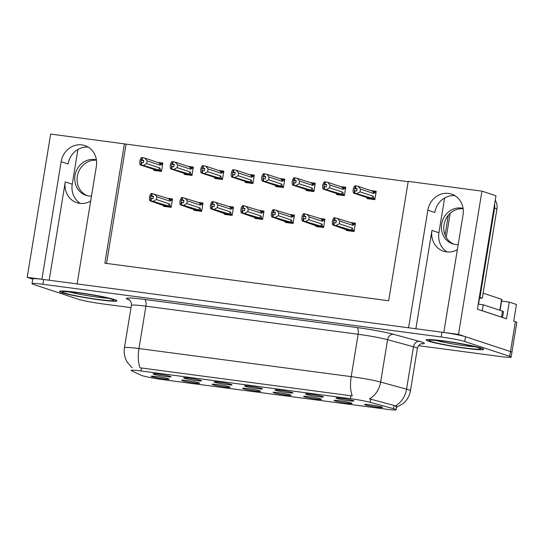 <?xml version="1.0" encoding="UTF-8"?>
<svg xmlns="http://www.w3.org/2000/svg" width="544" height="544" viewBox="0 0 544 544"><rect width="100%" height="100%" fill="white"/><g stroke="black" fill="none" stroke-linecap="round" stroke-linejoin="round"><path stroke-width="0.82" d="M80.403 203.422A19.4 17.707 108.3 0 1 72.236 184.219L77.928 149.471M90.671 201.083A19.4 17.707 108.3 0 1 79.75 203.347A19.4 17.707 108.3 0 1 76.792 202.667A19.4 17.707 108.3 0 1 65.273 181.914L49.171 280.235M447.093 251.94A19.4 17.707 108.3 0 1 438.92 232.737L444.611 197.989M415.861 328.753L431.956 230.438A19.4 17.707 -71.7 0 0 443.476 251.192A19.4 17.707 -71.7 0 0 446.44 251.865A19.4 17.707 -71.7 0 0 457.361 249.601M381.813 407.041A9.098 0.632 -170.7 0 0 371.994 405.062A9.098 0.632 -170.7 0 0 364.596 404.457A9.098 0.632 -170.7 0 0 365.31 404.858A9.098 0.632 -170.7 0 0 375.496 406.892A9.098 0.632 -170.7 0 0 382.534 407.395A9.098 0.632 -170.7 0 0 381.813 407.041M292.244 392.544A9.098 0.632 -170.7 0 0 282.424 390.565A9.098 0.632 -170.7 0 0 275.026 389.96A9.098 0.632 -170.7 0 0 275.733 390.361A9.098 0.632 -170.7 0 0 285.926 392.394A9.098 0.632 -170.7 0 0 292.964 392.89A9.098 0.632 -170.7 0 0 292.244 392.544M322.728 396.576A9.098 0.632 -170.7 0 0 312.909 394.597A9.098 0.632 -170.7 0 0 305.51 393.992A9.098 0.632 -170.7 0 0 306.218 394.393A9.098 0.632 -170.7 0 0 316.411 396.426A9.098 0.632 -170.7 0 0 323.449 396.93A9.098 0.632 -170.7 0 0 322.728 396.576M200.79 380.44A9.098 0.632 -170.7 0 0 190.971 378.461A9.098 0.632 -170.7 0 0 183.573 377.856A9.098 0.632 -170.7 0 0 184.287 378.257A9.098 0.632 -170.7 0 0 194.473 380.29A9.098 0.632 -170.7 0 0 201.511 380.793A9.098 0.632 -170.7 0 0 200.79 380.44M259.876 390.905A9.098 0.632 -170.7 0 0 250.056 388.926A9.098 0.632 -170.7 0 0 242.665 388.321A9.098 0.632 -170.7 0 0 243.372 388.722A9.098 0.632 -170.7 0 0 253.558 390.762A9.098 0.632 -170.7 0 0 260.596 391.258A9.098 0.632 -170.7 0 0 259.876 390.905M198.914 382.84A9.098 0.632 -170.7 0 0 189.094 380.861A9.098 0.632 -170.7 0 0 181.696 380.256A9.098 0.632 -170.7 0 0 182.403 380.657A9.098 0.632 -170.7 0 0 192.59 382.69A9.098 0.632 -170.7 0 0 199.628 383.194A9.098 0.632 -170.7 0 0 198.914 382.84M353.212 400.608A9.098 0.632 -170.7 0 0 343.393 398.63A9.098 0.632 -170.7 0 0 335.995 398.024A9.098 0.632 -170.7 0 0 336.702 398.426A9.098 0.632 -170.7 0 0 346.895 400.459A9.098 0.632 -170.7 0 0 353.933 400.962A9.098 0.632 -170.7 0 0 353.212 400.608M290.36 394.944A9.098 0.632 -170.7 0 0 280.541 392.958A9.098 0.632 -170.7 0 0 273.142 392.353A9.098 0.632 -170.7 0 0 273.856 392.754A9.098 0.632 -170.7 0 0 284.043 394.794A9.098 0.632 -170.7 0 0 291.081 395.291A9.098 0.632 -170.7 0 0 290.36 394.944M351.329 403.009A9.098 0.632 -170.7 0 0 341.51 401.03A9.098 0.632 -170.7 0 0 334.111 400.425A9.098 0.632 -170.7 0 0 334.825 400.826A9.098 0.632 -170.7 0 0 345.012 402.859A9.098 0.632 -170.7 0 0 352.05 403.362A9.098 0.632 -170.7 0 0 351.329 403.009M320.844 398.976A9.098 0.632 -170.7 0 0 311.025 396.998A9.098 0.632 -170.7 0 0 303.627 396.386A9.098 0.632 -170.7 0 0 304.341 396.794A9.098 0.632 -170.7 0 0 314.527 398.827A9.098 0.632 -170.7 0 0 321.565 399.323A9.098 0.632 -170.7 0 0 320.844 398.976M231.275 384.479A9.098 0.632 -170.7 0 0 221.456 382.493A9.098 0.632 -170.7 0 0 214.057 381.888A9.098 0.632 -170.7 0 0 214.771 382.289A9.098 0.632 -170.7 0 0 224.958 384.329A9.098 0.632 -170.7 0 0 231.996 384.826A9.098 0.632 -170.7 0 0 231.275 384.479M261.759 388.511A9.098 0.632 -170.7 0 0 251.94 386.532A9.098 0.632 -170.7 0 0 244.542 385.92A9.098 0.632 -170.7 0 0 245.256 386.328A9.098 0.632 -170.7 0 0 255.442 388.362A9.098 0.632 -170.7 0 0 262.48 388.858A9.098 0.632 -170.7 0 0 261.759 388.511M168.429 378.808A9.098 0.632 -170.7 0 0 158.61 376.829A9.098 0.632 -170.7 0 0 151.212 376.217A9.098 0.632 -170.7 0 0 151.919 376.625A9.098 0.632 -170.7 0 0 162.105 378.658A9.098 0.632 -170.7 0 0 169.143 379.154A9.098 0.632 -170.7 0 0 168.429 378.808M229.398 386.872A9.098 0.632 -170.7 0 0 219.579 384.894A9.098 0.632 -170.7 0 0 212.18 384.288A9.098 0.632 -170.7 0 0 212.888 384.69A9.098 0.632 -170.7 0 0 223.074 386.723A9.098 0.632 -170.7 0 0 230.112 387.226A9.098 0.632 -170.7 0 0 229.398 386.872M170.306 376.407A9.098 0.632 -170.7 0 0 160.487 374.428A9.098 0.632 -170.7 0 0 153.088 373.823A9.098 0.632 -170.7 0 0 153.802 374.224A9.098 0.632 -170.7 0 0 163.989 376.258A9.098 0.632 -170.7 0 0 171.027 376.761A9.098 0.632 -170.7 0 0 170.306 376.407M394.815 409.068A16.374 1.142 -170.7 0 0 393.482 408.673L370.226 402.336A16.374 1.142 -170.7 0 0 350.35 398.664L140.971 370.96A16.374 1.142 -170.7 0 0 131.165 370.416A16.374 1.142 -170.7 0 0 131.587 370.756L141.263 375.299A16.374 1.142 -170.7 0 0 163.343 379.698L386.308 409.204A16.374 1.142 -170.7 0 0 396.114 409.748A16.374 1.142 -170.7 0 0 394.815 409.068M501.588 301.077L509.252 302.09L516.446 304.47L513.713 321.184L515.358 321.728A18.19 1.272 -170.7 0 1 516.8 322.483L511.911 352.328A18.19 1.272 -170.7 0 0 510.469 351.574L458.483 334.397L443.795 332.452L463.053 214.86A19.4 17.707 -71.7 0 0 451.534 194.106A19.4 17.707 -71.7 0 0 427.836 210.195L408.578 327.787L77.105 283.927L96.363 166.335A19.4 17.707 -71.7 0 0 84.844 145.581A19.4 17.707 -71.7 0 0 61.146 161.677L41.895 279.269L27.2 277.324L32.769 279.167M454.879 195.65A19.4 17.707 -71.7 0 0 434.799 212.5L427.836 210.195M509.252 302.09L506.512 318.804L477.394 309.182L495.965 195.765L481.943 191.134L458.483 334.397M408.156 181.696L50.66 134.062L27.2 277.324M124.392 143.82L104.842 263.201L388.661 300.757L408.211 181.376L481.943 191.134M126.038 144.364L106.542 263.432M367.261 197.968L367.152 198.621L374.857 199.641L376.224 191.284L370.96 190.59M336.777 193.929L336.668 194.589L344.372 195.609L345.739 187.252L340.476 186.558M275.808 185.864L275.699 186.524L283.404 187.544L284.77 179.187L279.507 178.486M245.324 181.832L245.215 182.492L252.919 183.512L254.286 175.154L249.023 174.454M214.839 177.8L214.73 178.452L222.435 179.472L223.808 171.115L218.538 170.422M184.355 173.76L184.253 174.42L191.95 175.44L193.324 167.083L188.054 166.389M306.292 189.897L306.184 190.556L313.888 191.576L315.255 183.219L309.992 182.526M153.87 169.728L153.768 170.388L161.466 171.408L162.84 163.05L157.57 162.357M346.467 229.854L346.358 230.513L354.062 231.533L355.429 223.176L350.166 222.476M315.982 225.821L315.874 226.481L323.578 227.501L324.945 219.144L319.682 218.443M255.014 217.75L254.905 218.409L262.609 219.429L263.976 211.072L258.713 210.378M224.529 213.717L224.42 214.377L232.125 215.397L233.498 207.04L228.228 206.346M194.045 209.685L193.943 210.344L201.64 211.364L203.014 203.007L197.744 202.307M285.498 221.789L285.389 222.442L293.094 223.462L294.46 215.104L289.197 214.411M163.56 205.652L163.458 206.312L171.156 207.332L172.53 198.975L167.26 198.274M61.146 161.677L68.109 163.975A19.4 17.707 108.3 0 1 88.196 147.132M481.338 348.146A29.104 2.033 -170.7 0 0 449.324 341.72A29.104 2.033 -170.7 0 0 426.204 339.946A29.104 2.033 -170.7 0 0 428.509 341.156A29.104 2.033 -170.7 0 0 460.523 347.582A29.104 2.033 -170.7 0 0 483.643 349.357A29.104 2.033 -170.7 0 0 481.338 348.146M114.648 299.622A29.104 2.033 -170.7 0 0 82.634 293.196A29.104 2.033 -170.7 0 0 59.514 291.428A29.104 2.033 -170.7 0 0 61.826 292.631A29.104 2.033 -170.7 0 0 93.84 299.057A29.104 2.033 -170.7 0 0 116.96 300.832A29.104 2.033 -170.7 0 0 114.648 299.622M140.971 370.96L141.454 367.989L140.053 367.853A21.223 8.541 -82.5 0 1 138.965 348.561L351.193 376.638A24.256 1.693 9.3 0 1 380.644 382.078A21.223 17.592 105.2 0 1 369.492 398.847L394.012 405.423L396.059 406.49M418.554 345.685L500.235 356.497A18.19 1.272 -170.7 0 0 511.129 357.102L511.911 352.328A18.19 1.272 -170.7 0 0 510.469 351.574L465.542 336.722A18.19 1.272 -170.7 0 0 441.98 332.207L43.71 279.507A18.19 1.272 -170.7 0 0 32.81 278.902L32.028 283.676A18.19 1.272 -170.7 0 0 33.476 284.43L78.404 299.282A18.19 1.272 -170.7 0 0 101.966 303.797L131.009 307.639M141.454 367.989L352.281 395.937A21.223 8.541 97.5 0 1 351.193 376.638L358.136 334.261L145.908 306.177A24.256 1.693 -170.7 0 0 131.383 305.368C131.798 300.771 128.146 299.071 128.751 299.533A6.066 5.875 -64.8 0 0 127.16 299.057A30.314 2.115 9.3 0 1 144.534 299.431L356.762 327.515A30.314 2.115 9.3 0 1 393.57 334.308L419.485 341.374A30.314 2.115 9.3 0 1 421.246 343.781M132.117 367.506L131.764 367.39M511.129 357.102A18.19 1.272 -170.7 0 0 509.687 356.347L464.76 341.503A18.19 1.272 -170.7 0 0 441.198 336.988L42.928 284.281A18.19 1.272 -170.7 0 0 32.028 283.676M171.244 206.795L151.021 200.763L151.416 198.376L153.068 198.703L153.462 196.316L150.817 195.969L153.381 196.812M169.164 207.067L149.818 200.763L149.321 198.614L149.77 195.867L150.994 193.596L151.749 193.542L152.198 193.603L151.803 195.99M166.96 206.774L149.818 200.763M163.397 205.598L163.207 205.183M170.435 206.53L169.524 203.898L156.359 199.546L156.808 196.806L169.973 201.151L170.626 200.294L169.646 198.934L152.198 193.603M172.387 199.818L169.646 198.934M151.021 200.763L171.176 207.21M150.572 200.702L150.817 195.969M151.749 193.542L151.354 195.928M169.973 201.151A4.121 3.76 -71.7 0 0 168.572 198.71M156.359 199.546L153.34 201.226M154.516 194.065L156.808 196.806M167.402 205.87A4.121 3.76 -71.7 0 0 169.524 203.898M150.906 200.75L151.416 198.376M150.967 198.315L150.688 200.722M161.554 170.87L141.222 164.825L161.486 171.285M141.222 164.825L141.61 162.438L143.378 162.785L143.772 160.398L142.113 160.065L142.508 157.678L142.059 157.617L141.664 160.011L141.127 160.045L143.691 160.895M141.331 164.846L141.726 162.452M141.127 160.045L140.998 164.798L140.128 164.839L139.631 162.69L140.08 159.95L141.304 157.678L142.059 157.617M141.277 162.398L140.882 164.784M157.733 170.286L140.998 164.798M157.726 170.326L156.516 170.163L159.474 171.142M160.745 170.605L159.834 167.974L146.669 163.622L143.65 165.301M157.712 169.952A4.121 3.76 -71.7 0 0 159.834 167.974M159.956 163.01L158.882 162.785A4.121 3.76 108.3 0 1 160.283 165.233L160.936 164.376L159.956 163.01L162.697 163.9M158.882 162.785L144.826 158.141L147.118 160.881L160.283 165.233M146.669 163.622L147.118 160.881M144.826 158.141L142.508 157.678M142.113 160.065L141.664 160.011M140.128 164.839L153.517 169.266M153.707 169.674L157.27 170.85M201.729 210.827L181.506 204.796L181.9 202.409L183.552 202.742L183.94 200.355L181.302 200.002L183.858 200.852M199.648 211.099L180.302 204.796L179.806 202.647L180.254 199.906L181.478 197.628L182.233 197.574L182.682 197.635L182.288 200.022M197.445 210.807L180.302 204.796M193.875 209.63L193.691 209.216M200.92 210.562L200.008 207.93L186.844 203.578L187.292 200.838L200.457 205.183L201.11 204.326L200.131 202.966L182.682 197.635M202.871 203.857L200.131 202.966M181.506 204.796L201.661 211.242M181.057 204.741L181.302 200.002M182.233 197.574L181.839 199.961M200.457 205.183A4.121 3.76 -71.7 0 0 199.056 202.742M186.844 203.578L183.824 205.258M185.001 198.098L187.292 200.838M197.887 209.909A4.121 3.76 -71.7 0 0 200.008 207.93M181.39 204.782L181.9 202.409M181.451 202.348L181.172 204.755M232.213 214.86L211.99 208.835L212.384 206.441L214.037 206.774L214.424 204.388L211.786 204.034L214.343 204.884M230.132 215.132L210.786 208.828L210.283 206.679L210.732 203.939L211.963 201.668L212.711 201.606L213.166 201.668L212.772 204.054M227.929 214.839L210.786 208.828M224.359 213.663L224.176 213.255M231.404 214.594L230.493 211.963L217.328 207.611L217.777 204.87L230.942 209.222L231.588 208.366L230.615 206.999L213.166 201.668M233.356 207.89L230.615 206.999M211.99 208.835L232.145 215.274M211.541 208.774L211.786 204.034M212.711 201.606L212.323 204M230.942 209.222A4.121 3.76 -71.7 0 0 229.541 206.774M217.328 207.611L214.309 209.29M215.485 202.13L217.777 204.87M228.371 213.942A4.121 3.76 -71.7 0 0 230.493 211.963M211.874 208.814L212.384 206.441M211.929 206.387L211.657 208.787M262.698 218.899L242.474 212.867L242.869 210.48L244.521 210.807L244.909 208.42L242.27 208.073L244.827 208.916M260.617 219.164L241.271 212.86L240.768 210.712L241.216 207.971L242.447 205.7L243.195 205.646L243.651 205.7L243.256 208.094M258.414 218.872L241.271 212.86M254.844 217.695L254.66 217.287M261.888 218.627L260.977 215.995L247.812 211.65L248.261 208.903L261.426 213.255L262.072 212.398L261.1 211.038L243.651 205.7M263.84 211.922L261.1 211.038M242.474 212.867L262.63 219.307M242.026 212.806L242.27 208.073M243.195 205.646L242.808 208.032M261.426 213.255A4.121 3.76 -71.7 0 0 260.025 210.814M247.812 211.65L244.793 213.33M245.963 206.162L248.261 208.903M258.856 217.974A4.121 3.76 -71.7 0 0 260.977 215.995M242.359 212.854L242.869 210.48M242.413 210.419L242.141 212.82M192.039 174.91L171.7 168.864L191.971 175.318M171.7 168.864L172.094 166.471L173.862 166.818L174.25 164.431L172.598 164.098L172.992 161.711L172.543 161.656L172.149 164.043L171.612 164.084L174.175 164.927M171.816 168.878L172.21 166.491M171.612 164.084L171.482 168.83L170.612 168.871L170.116 166.722L170.564 163.982L171.788 161.711L172.543 161.656M171.761 166.43L171.367 168.817M188.21 174.318L171.482 168.83M188.204 174.359L186.993 174.196L189.958 175.175M191.23 174.638L190.318 172.006L177.154 167.661L174.134 169.34M188.197 173.985A4.121 3.76 -71.7 0 0 190.318 172.006M190.441 167.049L189.366 166.824A4.121 3.76 108.3 0 1 190.767 169.266L191.42 168.409L190.441 167.049L193.181 167.933M189.366 166.824L175.311 162.173L177.602 164.914L190.767 169.266M177.154 167.661L177.602 164.914M175.311 162.173L172.992 161.711M172.598 164.098L172.149 164.043M170.612 168.871L184.001 173.298M184.192 173.706L187.755 174.882M222.523 178.942L202.184 172.897L222.455 179.357M202.184 172.897L202.579 170.51L204.347 170.85L204.734 168.463L203.082 168.137L203.476 165.75L203.021 165.689L202.633 168.076L202.096 168.116L204.653 168.96M202.3 172.91L202.694 170.524M202.096 168.116L201.967 172.863L201.096 172.904L200.593 170.762L201.049 168.014L202.273 165.743L203.021 165.689M202.239 170.462L201.851 172.849M218.695 178.35L201.967 172.863M218.688 178.391L217.478 178.235L220.442 179.207M221.714 178.67L220.803 176.038L207.638 171.693L204.619 173.373M218.681 178.017A4.121 3.76 -71.7 0 0 220.803 176.038M220.925 171.081L219.851 170.857A4.121 3.76 108.3 0 1 221.252 173.298L221.898 172.441L220.925 171.081L223.666 171.965M219.851 170.857L205.795 166.206L208.087 168.946L221.252 173.298M207.638 171.693L208.087 168.946M205.795 166.206L203.476 165.75M203.082 168.137L202.633 168.076M201.096 172.904L214.486 177.33M214.669 177.738L218.239 178.922M253.008 182.974L232.669 176.929L252.94 183.389M232.669 176.929L233.063 174.542L234.831 174.882L235.219 172.496L233.566 172.169L233.961 169.782L233.505 169.721L233.118 172.108L232.58 172.149L235.137 172.992M232.784 176.943L233.179 174.556M232.58 172.149L232.451 176.902L231.581 176.943L231.078 174.794L231.526 172.047L232.757 169.776L233.505 169.721M232.723 174.495L232.336 176.882M249.179 182.383L232.451 176.902M249.172 182.424L247.962 182.267L250.927 183.246M252.198 182.709L251.287 180.078L238.122 175.726L235.103 177.405M249.166 182.05A4.121 3.76 -71.7 0 0 251.287 180.078M251.41 175.114L250.335 174.889A4.121 3.76 108.3 0 1 251.736 177.33L252.382 176.474L251.41 175.114L254.15 175.998M250.335 174.889L236.28 170.245L238.571 172.978L251.736 177.33M238.122 175.726L238.571 172.978M236.28 170.245L233.961 169.782M233.566 172.169L233.118 172.108M231.581 176.943L244.97 181.363M245.154 181.778L248.724 182.954M283.492 187.007L263.153 180.962L283.424 187.422M263.153 180.962L263.548 178.575L265.316 178.922L265.703 176.535L264.051 176.202L264.445 173.815L263.99 173.754L263.602 176.14L263.065 176.181L265.622 177.031M263.269 180.975L263.663 178.588M263.065 176.181L262.936 180.934L262.065 180.975L261.562 178.826L262.011 176.086L263.242 173.808L263.99 173.754M263.208 178.527L262.82 180.921M279.664 186.415L262.936 180.934M279.657 186.463L278.446 186.3L281.404 187.279M282.683 186.742L281.772 184.11L268.607 179.758L265.588 181.438M279.65 186.089A4.121 3.76 -71.7 0 0 281.772 184.11M281.894 179.146L280.82 178.922A4.121 3.76 108.3 0 1 282.22 181.363L282.866 180.506L281.894 179.146L284.634 180.037M280.82 178.922L266.757 174.277L269.056 177.018L282.22 181.363M268.607 179.758L269.056 177.018M266.757 174.277L264.445 173.815M264.051 176.202L263.602 176.14M262.065 180.975L275.454 185.395M275.638 185.81L279.208 186.986M463.087 208.366A18.496 16.878 -71.7 0 0 461.421 208.053A18.496 16.878 -71.7 0 0 441.98 222.489A18.496 16.878 -71.7 0 0 452.642 243.821A18.496 16.878 -71.7 0 0 455.464 244.467A18.496 16.878 -71.7 0 0 458.184 244.589M453.832 244.161A18.496 16.878 108.3 0 1 444.414 222.945A18.496 16.878 108.3 0 1 463.148 208.76M479.332 297.344A12.124 11.07 108.3 0 1 479.958 297.412L482.31 298.187L496.937 208.889A12.124 11.07 -71.7 0 0 495.23 200.233M482.31 298.187A12.124 11.07 -71.7 0 0 479.182 298.255M479.958 297.412L494.584 208.114A12.124 11.07 -71.7 0 0 494.605 204.061M482.079 310.726A12.124 0.843 -170.7 0 0 482.236 310.746L501.527 317.125A12.124 0.843 9.3 0 1 502.173 317.37M502.513 317.485L503.465 311.658A12.124 0.843 -170.7 0 0 502.506 311.154L483.215 304.776L482.236 310.746M478.23 304.062A12.124 0.843 -170.7 0 0 483.215 304.776M96.404 159.848A18.496 16.878 -71.7 0 0 94.738 159.535A18.496 16.878 -71.7 0 0 75.29 173.964A18.496 16.878 -71.7 0 0 85.952 195.296A18.496 16.878 -71.7 0 0 88.774 195.949A18.496 16.878 -71.7 0 0 91.494 196.064M87.142 195.643A18.496 16.878 108.3 0 1 77.724 174.42A18.496 16.878 108.3 0 1 96.458 160.242M481.059 348.106A28.805 2.006 9.3 0 1 483.344 349.302A28.805 2.006 9.3 0 1 460.469 347.548A28.805 2.006 9.3 0 1 428.788 341.19A28.805 2.006 9.3 0 1 426.503 339.993A28.805 2.006 9.3 0 1 449.378 341.748A28.805 2.006 9.3 0 1 481.059 348.106M500.065 310.345L501.86 299.384L483.133 293.148M114.376 299.588A28.805 2.006 9.3 0 1 116.661 300.784A28.805 2.006 9.3 0 1 93.779 299.03A28.805 2.006 9.3 0 1 62.098 292.672A28.805 2.006 9.3 0 1 59.813 291.475A28.805 2.006 9.3 0 1 82.695 293.23A28.805 2.006 9.3 0 1 114.376 299.588M293.182 222.931L272.959 216.9L273.353 214.513L275.006 214.839L275.393 212.452L272.755 212.106L275.312 212.949M291.094 223.203L271.755 216.893L271.252 214.751L271.701 212.004L272.932 209.732L273.68 209.678L274.135 209.739L273.741 212.126M288.898 222.911L271.755 216.893M285.328 221.728L285.144 221.32M292.373 222.659L291.462 220.028L278.297 215.682L278.746 212.935L291.91 217.287L292.556 216.43L291.584 215.07L274.135 209.739M294.324 215.954L291.584 215.07M272.959 216.9L293.114 223.346M272.51 216.838L272.755 212.106M273.68 209.678L273.292 212.065M291.91 217.287A4.121 3.76 -71.7 0 0 290.51 214.846M278.297 215.682L275.278 217.362M276.447 210.195L278.746 212.935M289.34 222.006A4.121 3.76 -71.7 0 0 291.462 220.028M272.843 216.886L273.353 214.513M272.898 214.452L272.626 216.852M323.666 226.964L303.443 220.932L303.838 218.545L305.49 218.872L305.878 216.485L303.239 216.138L305.796 216.981M321.579 227.236L302.24 220.932L301.736 218.783L302.185 216.036L303.409 213.765L304.164 213.71L304.62 213.772L304.225 216.158M319.382 226.943L302.24 220.932M315.812 225.767L315.629 225.352M322.857 226.698L321.946 224.067L308.781 219.715L309.23 216.974L322.395 221.32L323.041 220.463L322.068 219.103L304.62 213.772M324.809 219.987L322.068 219.103M303.443 220.932L323.598 227.378M302.994 220.871L303.239 216.138M304.164 213.71L303.776 216.097M322.395 221.32A4.121 3.76 -71.7 0 0 320.994 218.878M308.781 219.715L305.762 221.394M306.932 214.234L309.23 216.974M319.818 226.039A4.121 3.76 -71.7 0 0 321.946 224.067M303.328 220.918L303.838 218.545M303.382 218.484L303.11 220.891M354.151 230.996L333.928 224.964L334.315 222.578L335.974 222.911L336.362 220.524L333.724 220.17L336.28 221.02M352.063 231.268L332.724 224.964L332.221 222.816L332.67 220.075L333.894 217.797L334.648 217.743L335.097 217.804L334.71 220.191M349.867 230.976L332.724 224.964M346.297 229.799L346.113 229.384M353.342 230.731L352.43 228.099L339.266 223.747L339.714 221.007L352.879 225.352L353.525 224.495L352.553 223.135L335.097 217.804M355.293 224.026L352.553 223.135M333.928 224.964L354.083 231.411M333.479 224.91L333.724 220.17M334.648 217.743L334.261 220.13M352.879 225.352A4.121 3.76 -71.7 0 0 351.478 222.911M339.266 223.747L336.246 225.427M337.416 218.266L339.714 221.007M350.302 230.078A4.121 3.76 -71.7 0 0 352.43 228.099M333.812 224.951L334.315 222.578M333.866 222.516L333.594 224.924M313.976 191.039L293.638 184.994L313.908 191.454M293.638 184.994L294.032 182.607L295.8 182.954L296.188 180.567L294.535 180.234L294.93 177.847L294.474 177.786L294.086 180.173L293.549 180.214L296.106 181.064M293.753 185.014L294.148 182.621M293.549 180.214L293.42 184.967L292.55 185.008L292.046 182.859L292.495 180.118L293.719 177.847L294.474 177.786M293.692 182.566L293.304 184.953M310.148 190.454L293.42 184.967M310.141 190.495L308.931 190.332L311.889 191.311M313.167 190.774L312.256 188.142L299.091 183.79L296.072 185.47M310.134 190.121A4.121 3.76 -71.7 0 0 312.256 188.142M312.378 183.178L311.304 182.954A4.121 3.76 108.3 0 1 312.705 185.402L313.351 184.545L312.378 183.178L315.119 184.069M311.304 182.954L297.242 178.31L299.54 181.05L312.705 185.402M299.091 183.79L299.54 181.05M297.242 178.31L294.93 177.847M294.535 180.234L294.086 180.173M292.55 185.008L305.939 189.434M306.122 189.842L309.692 191.019M344.461 195.072L324.122 189.026L344.393 195.486M324.122 189.026L324.51 186.64L326.284 186.986L326.672 184.6L325.02 184.266L325.407 181.88L324.958 181.825L324.571 184.212L324.034 184.246L326.59 185.096M324.238 189.047L324.625 186.66M324.034 184.246L323.904 188.999L323.034 189.04L322.531 186.891L322.98 184.151L324.204 181.88L324.958 181.825M324.176 186.599L323.789 188.986M340.632 194.487L323.904 188.999M340.626 194.528L339.415 194.364L342.373 195.344M343.652 194.806L342.74 192.175L329.576 187.823L326.556 189.509M340.612 194.154A4.121 3.76 -71.7 0 0 342.74 192.175M342.863 187.211L341.788 186.993A4.121 3.76 108.3 0 1 343.189 189.434L343.835 188.578L342.863 187.211L345.603 188.102M341.788 186.993L327.726 182.342L330.024 185.082L343.189 189.434M329.576 187.823L330.024 185.082M327.726 182.342L325.407 181.88M325.02 184.266L324.571 184.212M323.034 189.04L336.423 193.467M336.607 193.875L340.177 195.051M374.945 199.111L354.606 193.066L374.877 199.526M354.606 193.066L354.994 190.679L356.762 191.019L357.156 188.632L355.504 188.306L355.892 185.919L355.443 185.858L355.055 188.244L354.518 188.285L357.075 189.128M354.722 193.079L355.11 190.692M354.518 188.285L354.389 193.032L353.518 193.072L353.015 190.93L353.464 188.183L354.688 185.912L355.443 185.858M354.661 190.631L354.273 193.018M371.117 198.519L354.389 193.032M371.11 198.56L369.9 198.404L372.858 199.376M374.136 198.839L373.225 196.207L360.06 191.862L357.041 193.542M371.096 198.186A4.121 3.76 -71.7 0 0 373.225 196.207M373.347 191.25L372.273 191.026A4.121 3.76 108.3 0 1 373.674 193.467L374.32 192.61L373.347 191.25L376.088 192.134M372.273 191.026L358.21 186.374L360.509 189.115L373.674 193.467M360.06 191.862L360.509 189.115M358.21 186.374L355.892 185.919M355.504 188.306L355.055 188.244M353.518 193.072L366.908 197.499M367.091 197.907L370.661 199.09M65.273 181.914L72.236 184.219M431.956 230.438L438.92 232.737M393.482 408.673L394.012 405.423M515.358 321.728L509.687 356.347M448.27 215.349L445.053 234.988M370.226 402.336L370.756 399.085M350.35 398.664L350.832 395.692M393.57 334.308A6.066 5.025 -74.8 0 0 387.586 339.694L380.644 382.078L406.558 389.144A24.256 1.693 9.3 0 1 408.53 389.728A24.256 1.693 9.3 0 1 410.455 390.735L417.391 348.35A24.256 1.693 -170.7 0 0 415.466 347.344A24.256 1.693 -170.7 0 0 413.501 346.759L387.586 339.694A24.256 1.693 -170.7 0 0 358.136 334.261A6.066 2.441 97.5 0 0 356.762 327.515M395.304 405.96A21.223 17.592 105.2 0 0 406.558 389.144L413.501 346.759A6.066 5.025 -74.8 0 1 419.485 341.374M131.662 367.384L127.33 362.338C124.61 357.823 123.644 352.961 124.44 347.745A24.256 1.693 9.3 0 1 138.965 348.561L145.908 306.177A6.066 2.441 97.5 0 0 144.534 299.431M129.737 300.268L127.16 299.057M464.76 341.503L465.542 336.722M441.198 336.988L441.98 332.207M42.928 284.281L43.71 279.507M170.626 200.294L172.224 200.824M160.936 164.376L162.534 164.9M201.11 204.326L202.708 204.857M231.588 208.366L233.192 208.896M262.072 212.398L263.677 212.928M191.42 168.409L193.018 168.939M221.898 172.441L223.502 172.972M252.382 176.474L253.987 177.004M282.866 180.506L284.471 181.036M502.506 311.154L501.527 317.125M494.584 208.114L496.937 208.889M474.878 346.759A23.236 1.618 9.3 0 1 435.343 340.286M478.584 347.779A26.071 1.816 9.3 0 1 465.038 347.99A26.071 1.816 9.3 0 1 431.263 341.516A26.071 1.816 9.3 0 1 444.808 341.306A26.071 1.816 9.3 0 1 478.584 347.779M479.482 298.207L478.516 304.11M501.622 299.261L499.82 310.264M108.188 298.234A23.236 1.618 9.3 0 1 68.653 291.761M111.901 299.261A26.071 1.816 9.3 0 1 98.355 299.472A26.071 1.816 9.3 0 1 64.58 292.998A26.071 1.816 9.3 0 1 78.125 292.788A26.071 1.816 9.3 0 1 111.901 299.261M292.556 216.43L294.161 216.961M323.041 220.463L324.646 220.993M353.525 224.495L355.13 225.026M313.351 184.545L314.956 185.069M343.835 188.578L345.44 189.108M374.32 192.61L375.924 193.14M450.167 213.343L446.23 237.402M396.114 409.748L396.692 406.184M396.209 407.456L403.084 403.628C407.089 400.214 409.544 395.916 410.455 390.735M124.44 347.745L131.383 305.368M421.743 343.665C422.783 343.516 418.962 343.271 417.391 348.35M479.012 347.929L478.122 347.677C473.409 346.032 456.45 342.774 444.06 341.217L431.052 340.075M112.322 299.404L111.438 299.152C106.719 297.507 89.767 294.256 77.37 292.699L64.362 291.55"/></g></svg>
